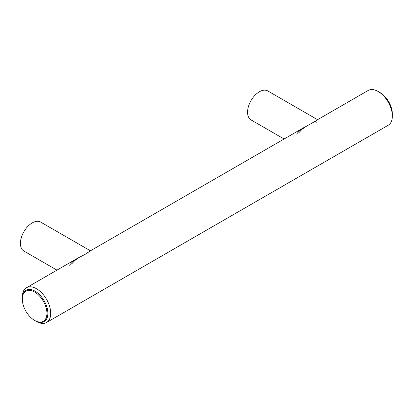 <?xml version="1.0" encoding="UTF-8"?>
<svg xmlns="http://www.w3.org/2000/svg" width="413" height="413" viewBox="0 0 413 413"><rect width="100%" height="100%" fill="white"/><g stroke="black" fill="none" stroke-linecap="round" stroke-linejoin="round"><path stroke-width="0.62" d="M317.551 119.682L267.748 90.932A16.732 9.659 120 0 0 259.385 91.758A16.732 9.659 120 0 0 248.456 106.502A16.732 9.659 120 0 0 251.016 119.904L284.092 139M298.713 132.878L301.996 129.357L306.637 126.048M314.959 121.53L315.754 121.768L316.265 122.744M296.617 134.091L299.172 131.071L302.347 128.562L317.793 119.822M317.117 119.935L368.117 90.493A20.077 11.59 60 0 1 378.153 91.485L379.573 92.306A18.069 10.433 60 0 1 392.35 114.432A18.069 10.433 60 0 0 379.573 92.306L380.048 92.579A17.398 10.046 60 0 1 392.35 113.885L392.35 116.074A20.077 11.59 60 0 1 388.194 125.263L46.55 322.507A20.077 11.59 60 0 1 36.509 321.515L35.09 320.695A18.069 10.433 60 0 0 44.124 321.588A18.069 10.433 60 0 1 35.09 320.695L34.62 320.421A17.398 10.046 60 0 1 22.317 299.115A17.398 10.046 60 0 1 34.62 292.012A17.398 10.046 60 0 1 46.922 313.317A17.398 10.046 60 0 1 34.62 320.421M22.317 299.115L22.317 298.568A18.069 10.433 60 0 1 26.055 290.293A18.069 10.433 60 0 1 39.978 295.135A18.069 10.433 60 0 1 47.867 313.317A18.069 10.433 60 0 1 44.124 321.588A18.069 10.433 60 0 0 47.867 313.317A18.069 10.433 60 0 0 39.978 295.135A18.069 10.433 60 0 0 26.055 290.293A18.069 10.433 60 0 0 22.317 298.568L22.317 296.926A20.077 11.59 60 0 1 26.473 287.737A20.077 11.59 60 0 1 41.945 293.116A20.077 11.59 60 0 1 50.706 313.317A20.077 11.59 60 0 1 46.55 322.507M378.153 91.485A20.077 11.59 60 0 1 392.35 116.074M56.963 270.133L23.887 251.042A16.732 9.659 -60 0 1 21.321 237.635A16.732 9.659 -60 0 1 32.25 222.891A16.732 9.659 -60 0 1 40.619 222.065L90.421 250.815M89.136 253.876L88.712 252.988L87.824 252.663M79.508 257.18L74.867 260.484L71.578 264.01M304.603 127.163L89.988 251.068L85.553 254.088L77.231 258.43L72.894 261.444L69.482 265.223M26.473 287.737L77.474 258.29"/></g></svg>
